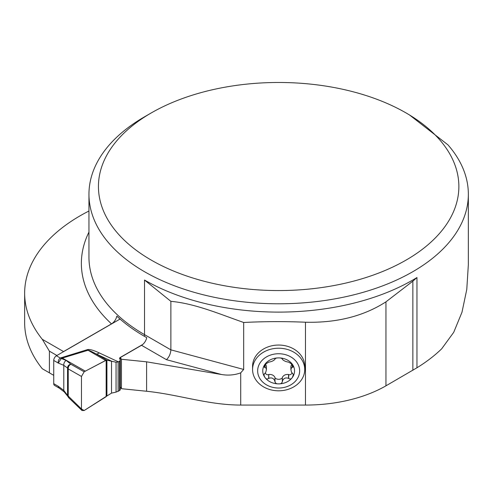 <?xml version="1.0" encoding="UTF-8"?>
<svg xmlns="http://www.w3.org/2000/svg" width="493" height="493" viewBox="0 0 493 493"><rect width="100%" height="100%" fill="white"/><g stroke="black" fill="none" stroke-linecap="round" stroke-linejoin="round"><path stroke-width="0.74" d="M243.678 322.477C219.434 314.035 195.173 303.546 170.868 301.334L144.517 280.03A189.694 109.52 0 0 0 416.961 277.547L412.857 281.164L385.957 301.845C363.587 316.21 336.762 323.001 305.475 322.219C284.868 321.35 264.266 321.436 243.678 322.477L243.678 369.448L240.713 372.856C234.576 375.087 228.185 375.641 221.536 374.514L166.449 359.68L141.534 345.297A7.586 4.382 120 0 0 146.729 337.65L144.35 336.275A189.934 109.662 0 0 1 116.841 316.155C115.966 319.593 114.191 322.169 111.504 323.883L63.542 351.577L42.287 339.307A189.694 109.52 0 0 1 24.65 293.193A189.694 109.52 0 0 1 88.956 211.01M121.432 388.694L121.432 359.261L120.341 357.53L120.341 386.962L121.432 388.694L146.6 391.257C178.478 394.499 208.348 405.067 240.713 405.067L305.475 405.067L305.475 322.219M252.57 369.51L252.57 366.348A26.086 21.298 -0 0 1 278.656 345.051A26.086 21.298 -0 0 1 304.736 366.348L304.736 369.51A26.086 21.298 0 0 1 278.656 390.807A26.086 21.298 0 0 1 252.57 369.51A26.086 21.298 0 0 1 278.656 348.218A26.086 21.298 0 0 1 304.736 369.51M305.475 405.067A113.815 65.711 180 0 0 385.957 385.822L416.961 367.766A189.694 109.52 0 0 0 441.685 348.804L453.726 332.307L461.99 312.217L466.772 289.446L468.338 264.907L468.35 194.267A189.694 109.52 180 0 1 278.656 303.787A189.694 109.52 180 0 1 88.956 194.267A189.694 109.52 180 0 1 144.517 116.823L151.222 112.952A180.21 104.041 0 0 0 151.228 260.088A180.21 104.041 0 0 0 406.084 260.088A180.21 104.041 0 0 0 406.084 112.952A180.21 104.041 0 0 0 151.222 112.952M53.731 375.339L42.287 368.733A189.694 109.52 180 0 1 24.65 322.619L24.65 293.193M409.64 115.066L447.964 144.874A189.694 109.52 180 0 1 468.35 194.267M144.517 280.03L144.517 334.63L170.868 349.845C170.603 353.82 169.13 357.098 166.449 359.68M121.432 359.261L146.6 361.825L221.536 374.514M120.341 357.53L141.534 345.297M243.678 369.448L170.868 349.845L170.868 301.334M412.857 370.292L412.857 281.164M49.405 372.844L49.405 351.164L42.287 339.307M56.911 355.496L49.405 351.164M282.39 358.947L282.323 359.114C281.984 358.288 280.764 357.881 278.656 357.9A15.899 12.984 0 0 1 292.423 364.389L288.528 362.133C285.57 361.64 283.506 360.66 282.323 359.212L282.323 358.762M274.915 358.947L274.983 359.212C273.806 360.66 271.735 361.64 268.777 362.133L264.883 364.389A15.899 12.984 0 0 0 264.883 377.373A15.899 12.984 0 0 0 278.656 383.862A15.899 12.984 0 0 0 292.423 377.373A15.899 12.984 0 0 0 292.423 364.389L293.156 365.806L293.175 367.045L291.56 367.63L290.895 369.664L291.511 372.258L292.922 373.762L293.286 374.871L292.423 377.373C291.468 378.988 290.223 379.363 288.695 378.507L288.528 378.371C285.57 377.293 283.5 378.273 282.323 381.292L282.323 381.508C281.984 383.252 280.764 384.035 278.656 383.862C276.542 384.035 275.322 383.252 274.989 381.508L274.983 381.292C273.806 378.267 271.742 377.293 268.777 378.371L268.611 378.507C267.083 379.363 265.838 378.988 264.883 377.373L264.149 375.863L264.131 374.23L265.745 372.351L266.417 369.664L266.004 367.938L264.384 367.279L264.02 366.613L264.883 364.389A15.899 12.984 0 0 1 278.656 357.9C276.542 357.881 275.322 358.288 274.989 359.114L274.989 358.762M265.468 363.674L266.417 366.348L266.417 369.664M264.944 367.31L264.944 364.309M268.611 378.507L268.777 374.464C271.698 374.236 273.763 375.21 274.983 377.391L274.915 381.921M265.129 373.158C266.534 374.705 267.699 375.161 268.611 374.538M282.39 381.921L282.323 377.391C283.543 375.21 285.613 374.236 288.528 374.464L288.695 374.538C289.613 375.161 290.771 374.705 292.183 373.158M274.989 378.125C277.43 379.684 279.876 379.684 282.323 378.125M288.695 378.507L288.695 374.538M290.895 369.664L290.895 366.348L291.844 363.674M292.361 367.31L292.361 364.309M257.654 370.884A20.996 17.144 0 0 1 289.151 356.032A20.996 17.144 0 0 1 289.151 385.729A20.996 17.144 0 0 1 257.654 370.884M58.581 387.745L58.291 386.296L63.788 390.382L67.566 395.429L67.566 368.074L68.225 368.912L68.225 396.212L68.601 397.623M81.474 376.449L84.161 371.802L70.844 364.228C68.755 364.629 67.664 365.911 67.566 368.074L63.788 365.325L63.788 390.382A3.796 1.861 126.5 0 0 64.213 391.886L67.67 396.169L67.566 395.429L81.474 408.974L81.474 376.449L68.225 368.912C68.163 366.786 69.032 365.227 70.844 364.228L66.198 360.438L61.286 358.485L58.291 363.064C58.02 360.882 58.692 359.2 60.294 358.023L87.421 349.636C89.424 349.075 93.374 350.166 99.266 352.908L118.357 361.837L119.454 361.203A2.847 1.645 0 0 0 120.286 360.044A2.847 1.645 0 0 0 120.113 359.483L119.731 358.867A2.373 1.368 180 0 1 119.583 358.399A2.373 1.368 180 0 1 120.28 357.431L142.656 344.508M54.02 384.897L54.033 384.916A3.796 2.188 120 0 1 53.731 383.665L53.731 360.432A3.796 2.188 120 0 1 54.033 358.824L54.156 358.51A3.796 2.188 120 0 1 56.412 355.78L120.033 319.051M120.286 360.044L120.286 389.47A2.847 1.645 180 0 1 119.454 390.635L116.058 392.12L111.529 393.118L106.919 395.965L106.919 360.186L116.058 362.232L118.357 361.837M54.156 385.088A3.796 2.188 120 0 0 54.513 385.397L58.716 387.812M54.168 358.473L54.02 358.855M68.607 397.635L82.011 410.521L81.474 408.974M106.919 395.965L84.161 410.521L82.011 410.521M112.133 361.418L96.271 353.992L106.919 360.186L105.619 360.463L85.326 371.155L106.161 360.241L106.161 396.68L84.161 410.521L81.474 408.974L81.474 376.449L84.161 371.802L85.326 371.155L62.34 358.078L61.286 358.485A9.484 5.09 63.3 0 1 60.386 357.973M105.619 360.463L88.068 350.258C88.808 350.196 91.544 351.441 96.271 353.992A9.484 4.875 115.1 0 0 99.266 352.908M53.731 383.665L58.291 386.296L58.852 387.837L64.213 391.886M67.683 396.193L68.25 396.994M53.731 360.432L58.291 363.064L63.788 365.325A3.796 2.477 -67.5 0 1 66.198 360.438M61.699 357.456A9.484 3.605 73.1 0 0 62.34 358.078L88.068 350.258A9.484 3.605 73.1 0 1 87.421 349.636M240.713 405.067L240.713 372.856M144.35 336.275A7.586 4.382 -60 0 0 144.517 334.63A189.694 109.52 180 0 1 88.956 257.186L88.956 194.267M416.961 277.547L416.961 367.766M111.504 323.883A197.286 113.901 180 0 1 88.956 232.098M385.957 385.822L385.957 301.845M146.6 391.257L146.6 361.825M265.105 367.328L265.105 364.093M268.777 378.371L268.777 374.464M274.983 381.292L274.983 377.391M282.323 381.292L282.323 377.391M288.528 378.371L288.528 374.464M292.201 367.328L292.201 364.093M56.412 355.78L60.294 358.023A9.484 5.478 60 0 0 61.255 358.497M120.28 359.921L120.28 357.431M119.454 390.635L119.454 361.203M111.529 393.118L111.529 361.233M118.135 391.399L118.135 361.961M116.058 392.12L116.058 362.232M106.161 396.68L106.161 360.241M67.67 396.162L68.601 397.598M59.154 388.108L58.605 387.745"/></g></svg>
